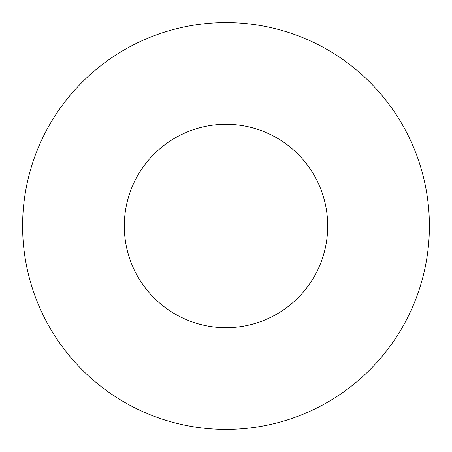 <?xml version="1.0" encoding="UTF-8"?>
<svg xmlns="http://www.w3.org/2000/svg" width="452" height="452" viewBox="0 0 452 452"><rect width="100%" height="100%" fill="white"/><g stroke="black" fill="none" stroke-linecap="round" stroke-linejoin="round"><path stroke-width="0.68" d="M327.7 226A101.7 101.7 0 0 0 226 124.3A101.7 101.7 0 0 0 124.3 226A101.7 101.7 0 0 0 226 327.7A101.7 101.7 0 0 0 327.7 226M429.4 226A203.4 203.4 0 0 0 226 22.6A203.4 203.4 0 0 0 22.6 226A203.4 203.4 0 0 0 226 429.4A203.4 203.4 0 0 0 429.4 226"/></g></svg>
